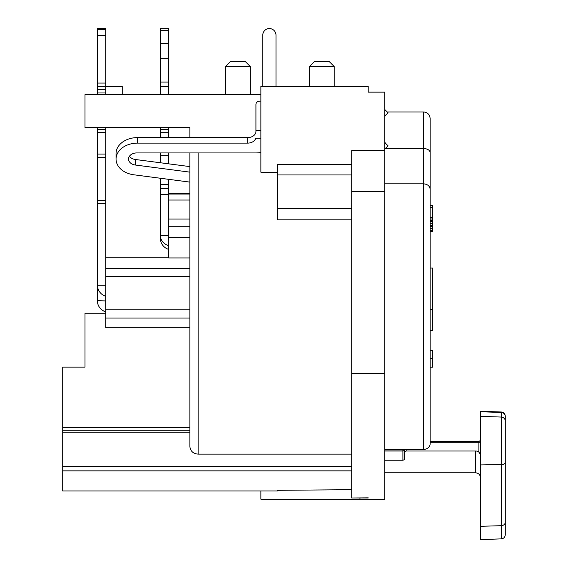 <?xml version="1.0" encoding="UTF-8"?>
<svg xmlns="http://www.w3.org/2000/svg" width="568" height="568" viewBox="0 0 568 568"><rect width="100%" height="100%" fill="white"/><g stroke="black" fill="none" stroke-linecap="round" stroke-linejoin="round"><path stroke-width="0.85" d="M168.646 249.366A11.559 11.559 0 0 1 160.389 238.283L160.389 178.253M189.868 137.591L189.868 127.651L85.001 127.651L85.001 94.622L260.882 94.622M122.241 94.622L122.241 86.364L105.726 86.364L105.726 28.563L97.469 28.563L97.469 29.536L105.726 29.536M368.22 497.831L351.713 497.994L368.22 497.973M198.125 152.934L198.125 454.123C193.113 453.676 190.365 451.113 189.868 446.441C190.365 451.113 193.113 453.676 198.125 454.123L351.713 454.123M359.963 498.051L359.963 499.229L260.882 499.229L260.882 490.972M277.397 172.239L260.882 172.239L260.882 86.364L368.22 86.364L368.22 92.144L384.735 92.144L384.735 373.701L351.713 373.701L351.713 497.994M384.735 373.701L384.735 499.229L359.963 499.229M351.713 373.701L351.713 150.591L384.735 150.591M260.882 100.912A3.301 3.301 0 0 1 259.477 101.232L259.228 101.232A3.301 3.301 0 0 0 255.927 104.533L255.927 132.11M269.459 86.364L275.991 86.364L275.991 35.173A6.603 6.603 0 0 0 269.388 28.563A6.603 6.603 0 0 0 262.778 35.173L262.778 86.364M384.735 117.462A3.301 3.301 0 0 1 385.707 115.126L388.043 112.791L384.735 109.489M384.735 149.121L388.043 145.82L385.707 143.484A3.301 3.301 0 0 1 384.735 141.148M351.713 219.809L277.397 219.809L277.397 164.656L351.713 164.656M247.669 143.122L247.669 137.591L137.52 137.591A21.47 15.954 180 0 0 116.049 153.545L116.049 159.076A21.47 15.954 180 0 1 137.52 143.122L247.669 143.122A8.257 6.134 180 0 0 255.749 138.251L260.882 138.251M247.669 137.591A8.257 6.134 180 0 0 255.749 132.72M116.049 159.076A21.47 15.954 180 0 0 133.807 174.788L189.868 182.101M189.868 172.132L135.312 165.018A8.186 6.085 180 0 1 128.538 159.019A8.186 6.085 180 0 1 136.732 152.934L255.927 152.934A21.47 15.954 180 0 0 260.882 152.508M189.868 327.807L105.726 327.807L105.726 127.651M105.683 300.933L97.384 300.713A11.559 11.559 0 0 0 105.726 311.811L105.683 296.255M105.641 28.563L97.384 28.4L97.469 29.366M97.384 300.713L97.469 129.135M97.384 94.622L97.384 29.366M97.384 129.135L97.384 127.651M277.397 490.319L351.713 489.687L277.397 490.319L277.397 490.972L62.707 490.972L62.707 466.64L351.713 466.64M85.001 345.642L85.001 367.113L62.707 367.113L62.707 427.463L189.868 427.463L189.868 430.771L62.707 430.771L62.707 427.463M189.868 432.823L62.707 432.823L62.707 430.771M62.707 432.823L62.707 466.64M189.868 152.934L189.868 446.441M168.646 200.042L189.868 200.042L189.868 219.049L168.646 219.049L168.646 226.291L168.646 179.332M189.868 166.601L135.312 159.487A8.186 6.085 180 0 1 129.433 156.257M85.001 367.113L85.001 313.273L105.726 313.273M105.726 94.622L105.726 86.364L97.469 86.364L97.469 29.536M168.646 94.622L168.646 28.648L160.389 28.648L160.389 30.551L168.646 30.551M168.646 163.84L168.646 152.934M168.646 137.591L168.646 127.651M160.389 94.622L160.389 86.45L168.646 86.45M160.389 137.591L160.389 127.651M160.389 129.39L168.646 129.39M160.389 86.45L160.389 30.551M160.389 162.76L160.389 152.934M160.389 194.384L168.646 194.384M168.646 245.575A11.559 10.48 0 0 1 160.389 235.535L168.646 235.535M189.868 257.957L168.646 257.957L168.646 226.291L189.868 226.291M384.735 460.243L402.904 460.243L402.904 451.02L384.735 451.02M404.558 449.764L404.558 459.626L404.558 453.484L404.558 459.626L402.904 460.243M406.205 449.402L406.205 450.992L475.565 450.992A4.956 4.352 180 0 1 478.874 452.1L480.521 454.549M406.205 450.992L404.558 451.773M478.874 441.606L480.521 440.25M505.293 442.962L505.293 416.536A4.125 4.068 180 0 0 501.31 412.467L480.521 411.75L480.521 411.267L501.31 411.999L501.31 538.876C503.717 538.585 505.044 537.214 505.293 534.751L505.293 522.162A4.125 3.522 180 0 1 501.31 525.684L480.521 526.309L480.521 539.6L501.31 538.876M480.521 411.75L480.521 526.309M505.293 416.536L505.293 522.162M505.293 531.023L505.293 524.236M505.293 524.015L505.293 517.228M505.293 459.271L505.293 451.489M387.213 111.96L423.543 111.96C427.519 112.315 429.727 114.523 430.154 118.57L430.154 441.414L478.874 441.414L478.874 442.273L430.154 442.273M384.735 449.402L423.543 449.402A6.603 5.723 180 0 0 430.154 443.679L430.154 189.343C429.827 186.063 427.626 184.224 423.543 183.826L423.543 449.402M384.735 183.826L423.543 183.826L423.543 148.482L385.381 148.482M430.154 207.554L432.631 207.554L432.631 205.268L430.154 205.268L430.154 168.284L430.154 189.343M430.154 152.607C429.827 150.129 427.626 148.752 423.543 148.482L423.543 111.96M105.726 268.352L189.868 268.352M105.726 318.016L189.868 318.016M430.154 309.311L432.631 309.311L432.631 330.782L430.154 330.782L430.154 350.598L432.631 350.598L432.631 367.134L430.154 367.113M432.631 207.554L432.631 231.694L430.154 231.694L430.154 268.025L432.631 268.025L432.631 309.311M430.154 226.739L432.631 226.739M430.154 226.284L432.631 226.284M430.154 225.368L432.631 225.368M430.154 223.543L432.631 223.543M430.154 221.712L432.631 221.712M430.154 220.803L432.631 220.803M430.154 218.971L432.631 218.971M430.154 217.601L432.631 217.601M430.154 231.233L432.631 231.233M430.154 230.324L432.631 230.324M430.154 228.492L432.631 228.492M430.154 358.394L432.631 358.394M105.726 296.262A11.559 11.559 0 0 1 97.469 285.186L97.469 127.651M97.469 94.622L97.469 86.364L105.726 86.364M97.469 92.974L105.726 92.974M97.469 35.457L105.726 35.457M97.469 129.305L105.726 129.305M97.469 154.077L105.726 154.077M97.469 203.621L105.726 203.621M334.204 86.364L334.204 66.548L309.432 66.548L309.432 86.364M250.31 94.622L250.31 66.548L225.539 66.548L225.539 94.622M250.31 66.548L245.355 61.592L230.494 61.592L225.539 66.548M334.204 66.548L329.248 61.592L314.388 61.592L309.432 66.548M160.794 238.283L160.389 238.283M351.713 191.537L384.735 191.537M255.927 130.512L260.882 130.512M62.707 470.858L351.713 470.858M135.312 165.018L135.312 159.487M137.52 143.122L137.52 137.591M160.389 43.246L168.646 43.246M160.389 58.795L168.646 58.795M160.389 82.076L168.646 82.076M160.389 132.692L168.646 132.692M160.389 155.682L168.646 155.682M160.389 184.501L168.646 184.501M160.389 188.775L168.646 188.775M404.558 450.41L402.904 451.02L402.904 450.083M384.735 472.803L475.565 472.803L475.565 450.992M478.874 452.1L478.874 442.273A1.654 0.788 180 0 0 480.521 441.485M505.293 421.115A4.125 4.054 180 0 0 501.31 417.061L480.521 416.351M505.293 462.558A4.125 2.023 180 0 1 501.31 464.574L480.521 464.929M351.713 208.726L277.397 208.726M351.713 174.951L277.397 174.951M168.646 194.05L189.868 194.05M168.646 237.268L189.868 237.268M189.868 276.609L105.726 276.609M105.726 309.759L189.868 309.759M97.469 89.666L105.726 89.666M97.469 83.063L105.726 83.063M97.469 132.607L105.726 132.607M97.469 157.379L105.726 157.379M97.469 200.312L105.726 200.312M105.726 285.193L97.469 285.186M402.904 449.97L384.735 449.97M475.565 472.803C478.547 473.066 480.201 474.72 480.521 477.759M501.31 411.999C503.717 412.283 505.044 413.66 505.293 416.124M430.154 405.041L430.154 367.134L432.631 367.134M189.868 193.276L168.646 193.276M168.646 257.787L105.726 257.787"/></g></svg>
